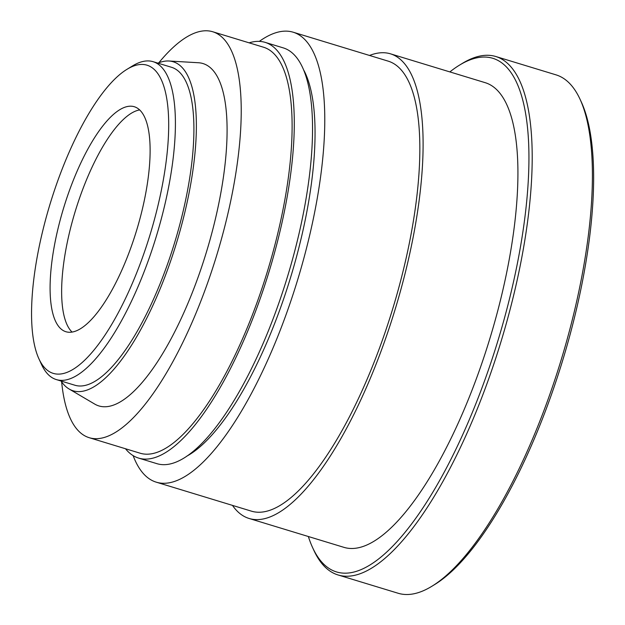 <?xml version="1.0" encoding="UTF-8"?>
<svg xmlns="http://www.w3.org/2000/svg" width="625" height="625" viewBox="0 0 625 625"><rect width="100%" height="100%" fill="white"/><g stroke="black" fill="none" stroke-linecap="round" stroke-linejoin="round"><path stroke-width="0.94" d="M308.352 536.516A268.398 87.18 -73.1 0 0 312.539 547.445L313.875 550.359A270.953 88.008 -73.1 0 0 337.992 574.938L398.117 593.25A270.953 88.008 -73.1 0 0 431.836 586.289L434.57 584.617A268.398 87.18 -73.1 0 0 540.258 424.344A268.398 87.18 -73.1 0 0 581.477 102.344L580.133 99.43A270.953 88.008 -73.1 0 0 556.023 74.859L495.891 56.539A270.953 88.008 -73.1 0 0 462.18 63.5L459.438 65.172A268.398 87.18 -73.1 0 0 449.867 71.914M431.836 586.289A270.953 88.008 -73.1 0 0 538.523 424.492A270.953 88.008 -73.1 0 0 580.133 99.43M73.438 179.984A117.586 38.195 -73.1 0 0 65.844 331.711A117.586 38.195 -73.1 0 0 126.773 258.477A117.586 38.195 -73.1 0 0 134.367 106.75A117.586 38.195 -73.1 0 0 73.438 179.984M139.719 109.922A117.586 38.195 -73.1 0 0 85 183.508A117.586 38.195 -73.1 0 0 72.055 332.055M136.633 272.977A161.039 52.305 -73.1 0 0 168.484 115.523A161.039 52.305 -73.1 0 0 126.992 69.312A161.039 52.305 -73.1 0 0 63.578 165.477A161.039 52.305 -73.1 0 0 38.852 358.672A161.039 52.305 -73.1 0 0 136.633 272.977M38.852 358.672L41.531 364.508A166.148 53.969 -73.1 0 0 56.32 379.578A166.148 53.969 -73.1 0 0 142.414 276.094A166.148 53.969 -73.1 0 0 153.141 61.695A166.148 53.969 -73.1 0 0 132.469 65.961L126.992 69.312M56.32 379.578L74.82 385.211A166.148 53.969 -73.1 0 0 160.914 281.727A166.148 53.969 -73.1 0 0 171.648 67.328L153.141 61.695M61.047 381.023A171.961 55.852 -73.1 0 0 69.109 389A171.961 55.852 -73.1 0 0 162.234 283.672A171.961 55.852 -73.1 0 0 169.016 61.008A171.961 55.852 -73.1 0 0 157.875 63.141M69.109 389L94.664 404.047A178.93 58.117 -73.1 0 0 191.57 294.453A178.93 58.117 -73.1 0 0 198.625 62.758L169.016 61.008M61.641 381.883A212.164 68.914 -73.1 0 0 89.164 437.68L140.039 453.18A212.164 68.914 -73.1 0 0 249.984 321.039A212.164 68.914 -73.1 0 0 263.68 47.266L212.805 31.773A212.164 68.914 -73.1 0 0 158.852 62.75M89.164 437.68A212.164 68.914 -73.1 0 0 199.102 305.539A212.164 68.914 -73.1 0 0 212.805 31.773M125.484 448.742A217.273 70.57 -73.1 0 0 138.555 458.07L156.805 463.633A217.273 70.57 -73.1 0 0 269.398 328.305A217.273 70.57 -73.1 0 0 283.43 47.938L265.172 42.375A217.273 70.57 -73.1 0 0 249.125 42.836M138.555 458.07A217.273 70.57 -73.1 0 0 251.141 322.742A217.273 70.57 -73.1 0 0 265.172 42.375M186.617 456.258A212.164 68.914 -73.1 0 0 272.867 328.008A212.164 68.914 -73.1 0 0 304.07 70.68M133.133 455.625A235.164 76.383 -73.1 0 0 156.219 482.156L251.281 511.117A235.164 76.383 -73.1 0 0 373.148 364.641A235.164 76.383 -73.1 0 0 388.336 61.187L293.266 32.234A235.164 76.383 -73.1 0 0 259.312 41.383M156.219 482.156A235.164 76.383 -73.1 0 0 278.078 335.688A235.164 76.383 -73.1 0 0 293.266 32.234M232.469 505.383A242.836 78.875 -73.1 0 0 249.047 518.453L343.867 547.328A242.836 78.875 -73.1 0 0 469.703 396.086A242.836 78.875 -73.1 0 0 485.383 82.734L390.57 53.852A242.836 78.875 -73.1 0 0 369.523 55.461M249.047 518.453A242.836 78.875 -73.1 0 0 374.883 367.203A242.836 78.875 -73.1 0 0 390.57 53.852M312.539 547.445A268.398 87.18 -73.1 0 0 475.5 404.617A268.398 87.18 -73.1 0 0 528.594 142.195A268.398 87.18 -73.1 0 0 459.438 65.172M337.992 574.938A270.953 88.008 -73.1 0 0 478.398 406.172A270.953 88.008 -73.1 0 0 495.891 56.539"/></g></svg>
